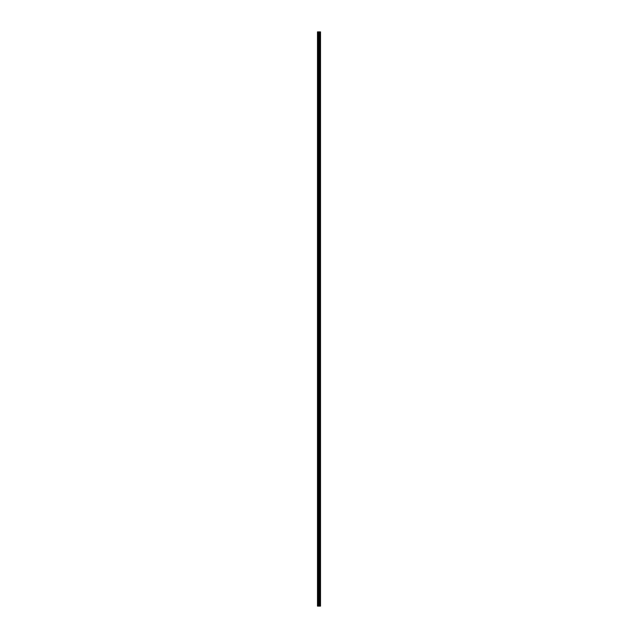 <?xml version="1.0" encoding="UTF-8"?>
<svg xmlns="http://www.w3.org/2000/svg" width="638" height="638" viewBox="0 0 638 638"><rect width="100%" height="100%" fill="white"/><g stroke="black" fill="none" stroke-linecap="round" stroke-linejoin="round"><path stroke-width="0.96" d="M318.729 606.1L320.507 606.1L320.507 31.9L317.493 31.9L317.493 606.1L318.729 606.1L318.729 31.9M320.356 606.1L320.356 31.9M320.053 606.1L320.053 31.9M319.997 606.1L319.997 31.9M319.606 606.1L319.606 31.9M319.343 606.1L319.343 31.9M319.199 606.1L319.199 31.9M318.872 606.1L318.872 31.9M318.155 606.1L318.155 31.9M317.732 606.1L317.732 31.9M320.404 606.1L320.404 31.9M319.662 606.1L319.662 31.9M319.263 606.1L319.263 31.9M319.056 606.1L319.056 31.9M318.362 606.1L318.362 31.9"/></g></svg>
